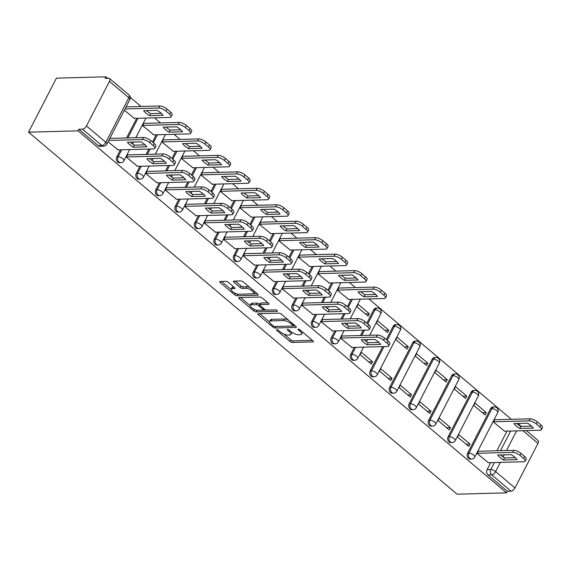 <?xml version="1.0" encoding="UTF-8"?>
<svg xmlns="http://www.w3.org/2000/svg" width="571" height="571" viewBox="0 0 571 571"><rect width="100%" height="100%" fill="white"/><g stroke="black" fill="none" stroke-linecap="round" stroke-linejoin="round"><path stroke-width="0.86" d="M276.835 329.695A1.306 0.464 -152.7 0 0 276.535 329.824A1.306 0.464 -152.7 0 0 276.892 330.445L289.918 341.451A1.863 0.664 -152.7 0 0 292.295 342.457L313.015 341.893A1.863 0.664 -152.7 0 0 313.443 341.708A1.863 0.664 -152.7 0 0 312.937 340.823L299.911 329.817A1.306 0.464 -152.7 0 0 298.248 329.117A1.306 0.464 -152.7 0 0 297.948 329.246A1.306 0.464 -152.7 0 0 298.298 329.86L299.982 331.287A5.96 2.113 -152.7 0 1 301.595 334.121A5.96 2.113 -152.7 0 1 300.225 334.699L298.497 334.749A5.96 2.113 -152.7 0 1 290.889 331.537L289.204 330.109A1.306 0.464 -152.7 0 0 287.541 329.403A1.306 0.464 -152.7 0 0 287.242 329.531A1.306 0.464 -152.7 0 0 287.591 330.152L289.283 331.58A5.96 2.113 -152.7 0 1 290.889 334.413A5.96 2.113 -152.7 0 1 289.518 334.991L287.791 335.041A5.96 2.113 -152.7 0 1 280.19 331.822L278.498 330.402A1.306 0.464 -152.7 0 0 276.835 329.695M228.321 282.338A1.863 0.664 -152.7 0 0 225.938 281.332L220.128 281.489A1.863 0.664 -152.7 0 0 219.699 281.674A1.863 0.664 -152.7 0 0 220.206 282.559L234.674 294.779A1.863 0.664 -152.7 0 0 237.051 295.785L257.771 295.221A1.863 0.664 -152.7 0 0 258.199 295.043A1.863 0.664 -152.7 0 0 257.692 294.158L243.225 281.931A1.863 0.664 -152.7 0 0 240.848 280.925L233.825 281.118A1.863 0.664 -152.7 0 0 233.396 281.303A1.863 0.664 -152.7 0 0 233.903 282.188L240.091 287.42A1.863 0.664 -152.7 0 0 242.468 288.419L245.951 288.326A4.982 1.77 -152.7 0 1 251.261 290.232A4.982 1.77 -152.7 0 1 253.66 293.38A4.982 1.77 -152.7 0 1 252.51 293.872L238.871 294.236A4.982 1.77 -152.7 0 1 233.568 292.331A4.982 1.77 -152.7 0 1 231.169 289.183A4.982 1.77 -152.7 0 1 232.311 288.698L234.588 288.633A1.863 0.664 -152.7 0 0 235.016 288.455A1.863 0.664 -152.7 0 0 234.51 287.57L228.321 282.338M28.55 132.194L78.034 130.845L506.556 492.852L457.071 494.193L28.55 132.194L56.443 78.148L105.928 76.807L107.712 78.313M258.263 313.707A1.863 0.664 -152.7 0 0 257.835 313.893A1.863 0.664 -152.7 0 0 258.342 314.778L272.81 326.997A1.863 0.664 -152.7 0 0 275.186 328.004L295.906 327.44A1.863 0.664 -152.7 0 0 296.335 327.262A1.863 0.664 -152.7 0 0 295.835 326.376L281.36 314.15A1.863 0.664 -152.7 0 0 278.983 313.144L258.263 313.707M253.745 310.888L239.27 298.669A1.863 0.664 -152.7 0 1 238.771 297.784A1.863 0.664 -152.7 0 1 239.199 297.598L259.912 297.034A1.863 0.664 -152.7 0 1 262.296 298.041L268.484 303.272A1.863 0.664 -152.7 0 1 268.991 304.157A1.863 0.664 -152.7 0 1 268.563 304.343L260.162 304.571A1.863 0.664 -152.7 0 0 259.734 304.75A1.863 0.664 -152.7 0 0 260.233 305.635L264.344 309.104A1.863 0.664 -152.7 0 0 266.721 310.11L275.465 309.875A1.306 0.464 -152.7 0 1 276.856 310.374A1.306 0.464 -152.7 0 1 277.485 311.195A1.306 0.464 -152.7 0 1 277.185 311.323L256.122 311.894A1.863 0.664 -152.7 0 1 253.745 310.888L254.495 309.432M511.359 419.307L368.88 298.94M355.44 287.591L349.388 282.474M335.955 271.125L329.895 266.015M316.462 254.659L310.41 249.548M296.977 238.2L290.917 233.082M277.485 221.734L271.432 216.616M257.992 205.267L251.939 200.157M238.507 188.808L232.454 183.691M219.014 172.342L212.962 167.224M199.529 155.876L193.469 150.765M180.036 139.41L173.984 134.299M160.544 122.951L154.491 117.833M141.058 106.484L130.252 97.356M78.034 130.845L78.848 129.274L82.481 129.174A3.79 1.92 -49.8 0 0 86.457 125.955L109.468 81.375A3.79 1.92 -49.8 0 0 109.568 78.534A3.79 1.92 -49.8 0 0 108.747 78.284L105.114 78.384L105.928 76.807M506.556 492.852L507.369 491.274L488.005 474.915A3.79 2.983 -91.6 0 1 487.127 469.655L490.746 462.646M496.877 450.769L507.012 431.134M500.367 462.389L495.607 471.603L514.978 487.962L537.989 443.374L522.986 430.705M514.978 487.962A3.79 1.92 130.2 0 1 511.002 491.174L491.638 474.815A3.79 2.983 -91.6 0 1 490.767 469.555L494.379 462.546M507.369 491.274L511.002 491.174M526.341 430.613L538.089 440.541A3.79 1.92 130.2 0 1 537.989 443.374M494.75 419.756L493.294 421.912L504.643 431.198M478.491 451.268L477.028 453.424L488.383 462.71M470.004 444.095L458.756 434.595L457.535 436.965L468.784 446.458L470.004 444.095L466.107 444.202M486.264 412.583L475.022 403.09L473.802 405.453L485.043 414.953L486.264 412.583L482.374 412.69M450.512 427.629L439.27 418.136L438.05 420.499L449.291 429.999L450.512 427.629L446.622 427.736M466.778 396.124L455.53 386.624L454.309 388.987L465.558 398.487L466.778 396.124L462.881 396.231M431.019 411.17L419.778 401.67L418.557 404.032L429.806 413.532L431.019 411.17L427.129 411.277M447.286 379.658L436.044 370.158L434.824 372.52L446.065 382.02L447.286 379.658L443.396 379.765M411.534 394.704L400.292 385.204L399.072 387.566L410.313 397.066L411.534 394.704L407.644 394.811M427.8 363.192L416.552 353.692L415.331 356.061L426.58 365.554L427.8 363.192L423.903 363.299M392.041 378.238L380.8 368.745L379.579 371.107L390.821 380.6L392.041 378.238L388.152 378.345M408.308 346.733L397.066 337.233L395.846 339.595L407.087 349.095L408.308 346.733L404.418 346.833M372.556 361.778L361.307 352.278L360.087 354.641L371.336 364.141L372.556 361.778L368.659 361.878M388.815 330.266L377.574 320.766L376.353 323.129L387.595 332.629L388.815 330.266L384.925 330.373M342.065 336.019L340.601 338.175L351.957 347.461M369.33 313.8L358.081 304.3L356.868 306.663L368.109 316.163L369.33 313.8L365.433 313.907M322.572 319.553L321.109 321.709L332.465 330.994M338.839 288.041L337.375 290.204L348.731 299.49M303.08 303.087L301.624 305.249L312.972 314.535M319.346 271.575L317.883 273.737L329.239 283.023M283.594 286.621L282.131 288.783L293.487 298.069M299.854 255.116L298.397 257.271L309.753 266.557M264.102 270.162L262.646 272.317L273.994 281.603M280.368 238.649L278.905 240.812L290.261 250.098M244.616 253.695L243.153 255.858L254.509 265.144M260.876 222.183L259.42 224.346L270.768 233.632M225.124 237.229L223.661 239.392L235.016 248.678M241.39 205.717L239.927 207.88L251.283 217.166M205.631 220.77L204.175 222.926L215.531 232.211M221.898 189.258L220.435 191.413L231.79 200.699M186.146 204.304L184.683 206.459L196.039 215.745M202.412 172.792L200.949 174.954L212.305 184.24M166.653 187.838L165.197 190L176.546 199.286M182.92 156.326L181.457 158.488L192.812 167.774M147.168 171.371L145.705 173.534L157.061 182.82M163.427 139.866L161.971 142.022L173.32 151.308M127.676 154.912L126.22 157.068L137.568 166.354M143.942 123.4L142.479 125.563L153.835 134.842M108.069 141.744L118.083 149.895M124.335 110.232L134.342 118.383M116.827 156.832L118.118 156.797A3.79 2.983 -91.6 0 0 118.026 160.729A3.79 2.983 -91.6 0 0 120.724 162.699L119.432 162.735A3.79 2.983 88.4 0 1 116.734 160.765A3.79 2.983 88.4 0 1 116.827 156.832L120.445 149.83M126.576 137.946L136.712 118.318M136.319 173.299L137.611 173.263A3.79 2.983 -91.6 0 0 137.511 177.196A3.79 2.983 -91.6 0 0 140.209 179.166L138.924 179.201A3.79 2.983 88.4 0 1 136.219 177.231A3.79 2.983 88.4 0 1 136.319 173.299L139.938 166.289M146.069 154.413L148.831 149.06M152.457 142.022L156.197 134.777M155.812 189.765L157.096 189.729A3.79 2.983 -91.6 0 0 157.004 193.662A3.79 2.983 -91.6 0 0 159.702 195.632L158.41 195.667A3.79 2.983 88.4 0 1 155.712 193.69A3.79 2.983 88.4 0 1 155.812 189.765L159.423 182.756M165.554 170.872L168.324 165.519M171.95 158.488L175.69 151.244M175.297 206.224L176.589 206.188A3.79 2.983 -91.6 0 0 176.489 210.121A3.79 2.983 -91.6 0 0 179.187 212.091L177.902 212.126A3.79 2.983 88.4 0 1 175.204 210.157A3.79 2.983 88.4 0 1 175.297 206.224L178.916 199.222M185.047 187.338L187.809 181.985M191.442 174.954L195.175 167.71M194.79 222.69L196.081 222.654A3.79 2.983 -91.6 0 0 195.981 226.587A3.79 2.983 -91.6 0 0 198.679 228.557L197.388 228.593A3.79 2.983 88.4 0 1 194.69 226.623A3.79 2.983 88.4 0 1 194.79 222.69L198.401 215.681M204.539 203.804L207.302 198.451M210.927 191.421L214.667 184.176M214.275 239.156L215.567 239.121A3.79 2.983 -91.6 0 0 215.467 243.053A3.79 2.983 -91.6 0 0 218.172 245.023L216.88 245.059A3.79 2.983 88.4 0 1 214.182 243.089A3.79 2.983 88.4 0 1 214.275 239.156L217.894 232.147M224.025 220.27L226.787 214.91M230.42 207.88L234.16 200.635M233.767 255.615L235.059 255.587A3.79 2.983 -91.6 0 0 234.959 259.512A3.79 2.983 -91.6 0 0 237.657 261.489L236.365 261.518A3.79 2.983 88.4 0 1 233.667 259.548A3.79 2.983 88.4 0 1 233.767 255.615L237.386 248.613M243.517 236.729L246.279 231.376M249.905 224.346L253.645 217.101M253.26 272.082L254.545 272.046A3.79 2.983 -91.6 0 0 254.452 275.979A3.79 2.983 -91.6 0 0 257.15 277.949L255.858 277.984A3.79 2.983 88.4 0 1 253.16 276.014A3.79 2.983 88.4 0 1 253.26 272.082L256.871 265.08M263.003 253.196L265.765 247.843M269.398 240.812L273.138 233.568M272.745 288.548L274.037 288.512A3.79 2.983 -91.6 0 0 273.937 292.445A3.79 2.983 -91.6 0 0 276.635 294.415L275.35 294.45A3.79 2.983 88.4 0 1 272.645 292.48A3.79 2.983 88.4 0 1 272.745 288.548L276.364 281.539M282.495 269.662L285.257 264.309M288.89 257.271L292.623 250.034M292.238 305.014L293.523 304.978A3.79 2.983 -91.6 0 0 293.43 308.911A3.79 2.983 -91.6 0 0 296.128 310.881L294.836 310.917A3.79 2.983 88.4 0 1 292.138 308.947A3.79 2.983 88.4 0 1 292.238 305.014L295.849 298.005M301.98 286.121L304.75 280.768M308.376 273.737L312.116 266.493M311.723 321.473L313.015 321.437A3.79 2.983 -91.6 0 0 312.915 325.37A3.79 2.983 -91.6 0 0 315.613 327.34L314.328 327.376A3.79 2.983 88.4 0 1 311.63 325.406A3.79 2.983 88.4 0 1 311.723 321.473L315.342 314.471M321.473 302.587L324.235 297.234M327.868 290.204L331.608 282.959M331.216 337.939L332.508 337.904A3.79 2.983 -91.6 0 0 332.408 341.836A3.79 2.983 -91.6 0 0 335.106 343.806L333.814 343.842A3.79 2.983 88.4 0 1 331.116 341.872A3.79 2.983 88.4 0 1 331.216 337.939L334.827 330.93M340.966 319.053L343.728 313.7M347.354 306.67L351.094 299.425M350.701 354.405L351.993 354.37A3.79 2.983 -91.6 0 0 351.9 358.303A3.79 2.983 -91.6 0 0 354.598 360.272L353.306 360.308A3.79 2.983 88.4 0 1 350.608 358.338A3.79 2.983 88.4 0 1 350.701 354.405L354.32 347.396M360.451 335.52L363.213 330.159M366.846 323.129L373.72 309.817L375.004 309.782A3.79 2.983 -91.6 0 1 377.402 308.097L376.111 308.133A3.79 2.983 88.4 0 0 373.72 309.817M370.194 370.865L371.485 370.836A3.79 2.983 -91.6 0 0 371.386 374.762A3.79 2.983 -91.6 0 0 374.084 376.739L372.799 376.767A3.79 2.983 88.4 0 1 370.094 374.797A3.79 2.983 88.4 0 1 370.194 370.865L382.706 346.626M386.331 339.595L393.205 326.284L394.497 326.248A3.79 2.983 -91.6 0 1 396.895 324.564L395.603 324.599A3.79 2.983 88.4 0 0 393.205 326.284M389.686 387.331L390.971 387.295A3.79 2.983 -91.6 0 0 390.878 391.228A3.79 2.983 -91.6 0 0 393.576 393.198L392.284 393.233A3.79 2.983 88.4 0 1 389.586 391.263A3.79 2.983 88.4 0 1 389.686 387.331L412.697 342.743L413.989 342.707A3.79 2.983 -91.6 0 1 416.38 341.03L415.096 341.065A3.79 2.983 88.4 0 0 412.697 342.743M409.171 403.797L410.463 403.761A3.79 2.983 -91.6 0 0 410.363 407.694A3.79 2.983 -91.6 0 0 413.061 409.664L411.777 409.7A3.79 2.983 88.4 0 1 409.079 407.73A3.79 2.983 88.4 0 1 409.171 403.797L432.183 359.209L433.475 359.173A3.79 2.983 -91.6 0 1 435.873 357.496L434.581 357.525A3.79 2.983 88.4 0 0 432.183 359.209M428.664 420.263L429.949 420.227A3.79 2.983 -91.6 0 0 429.856 424.16A3.79 2.983 -91.6 0 0 432.554 426.13L431.262 426.166A3.79 2.983 88.4 0 1 428.564 424.196A3.79 2.983 88.4 0 1 428.664 420.263L451.675 375.675L452.967 375.639A3.79 2.983 -91.6 0 1 455.358 373.955L454.073 373.991A3.79 2.983 88.4 0 0 451.675 375.675M448.149 436.722L449.441 436.687A3.79 2.983 -91.6 0 0 449.341 440.619A3.79 2.983 -91.6 0 0 452.046 442.589L450.755 442.625A3.79 2.983 88.4 0 1 448.057 440.655A3.79 2.983 88.4 0 1 448.149 436.722L471.168 392.134L472.453 392.106A3.79 2.983 -91.6 0 1 474.851 390.421L473.559 390.457A3.79 2.983 88.4 0 0 471.168 392.134M467.642 453.188L468.934 453.153A3.79 2.983 -91.6 0 0 468.834 457.085A3.79 2.983 -91.6 0 0 471.532 459.055L470.24 459.091A3.79 2.983 88.4 0 1 467.542 457.121A3.79 2.983 88.4 0 1 467.642 453.188L490.653 408.6L491.945 408.565A3.79 2.983 -91.6 0 1 494.343 406.887L493.051 406.923A3.79 2.983 88.4 0 0 490.653 408.6M78.848 129.274L98.212 145.634A3.79 2.983 88.4 0 0 99.939 146.269L103.579 146.176A3.79 2.983 -91.6 0 1 101.845 145.534L82.481 129.174M290.889 334.413L291.702 332.836A5.96 2.113 -152.7 0 0 291.767 332.208M301.595 334.121L302.409 332.543A5.96 2.113 -152.7 0 0 302.48 331.994M283.837 334.049L290.732 339.873A1.863 0.664 -152.7 0 0 293.109 340.88L312.387 340.359M293.166 325.962L295.278 325.905M259.712 313.672L269.612 322.03M273.074 325.813A1.306 0.464 -152.7 0 0 274.737 326.519L292.923 326.027A1.306 0.464 -152.7 0 0 293.223 325.898A1.306 0.464 -152.7 0 0 292.873 325.277L291.096 323.778A5.96 2.113 -152.7 0 0 283.487 320.559L271.054 320.902A5.96 2.113 -152.7 0 0 269.683 321.48A5.96 2.113 -152.7 0 0 271.296 324.314L273.074 325.813M288.255 319.974A5.96 2.113 -152.7 0 0 284.301 318.989L283.487 320.559M269.683 321.48L270.497 319.903A5.96 2.113 -152.7 0 1 271.867 319.325L284.301 318.989M250.219 305.656L240.641 297.562M267.927 302.801L260.968 302.994A1.863 0.664 -152.7 0 0 260.54 303.172L259.734 304.75M266.286 310.067L263.11 310.153M257.328 310.31L256.122 311.894M251.44 304.807A4.982 1.77 -152.7 0 0 250.298 305.292A4.982 1.77 -152.7 0 0 252.689 308.44A4.982 1.77 -152.7 0 0 257.999 310.346L262.803 310.217A1.863 0.664 -152.7 0 0 263.231 310.032A1.863 0.664 -152.7 0 0 262.731 309.147L258.62 305.678A1.863 0.664 -152.7 0 0 256.243 304.671L251.44 304.807L252.254 303.23A4.982 1.77 -152.7 0 0 251.104 303.715L250.298 305.292M252.254 303.23L257.057 303.101A1.863 0.664 -152.7 0 1 259.434 304.1L259.876 304.471M255.059 309.675A1.863 0.664 -152.7 0 0 256.936 310.317M231.169 289.183L231.983 287.606A4.982 1.77 -152.7 0 1 233.125 287.12L233.953 287.099M253.66 293.38L254.473 291.81A4.982 1.77 -152.7 0 0 254.545 291.495M249.741 287.434A4.982 1.77 -152.7 0 0 246.765 286.749L245.951 288.326M235.266 281.082L240.905 285.843A1.863 0.664 -152.7 0 0 243.282 286.849L246.765 286.749M236.109 293.637A1.863 0.664 -152.7 0 0 237.864 294.208L238.2 294.201M253.06 293.801L257.136 293.687M221.569 281.453L231.098 289.497M519.824 428.5L533.407 428.136A11.855 4.211 -152.7 0 0 527.533 423.175L513.95 423.539A11.855 4.211 -152.7 0 0 519.824 428.5L520.88 426.451L531.601 426.159M504.293 431.212L540.087 430.241A5.689 2.02 -152.7 0 0 541.394 429.685A5.689 2.02 -152.7 0 0 539.852 426.98L536.233 423.918A5.689 2.02 -152.7 0 0 528.967 420.848L493.344 421.812M516.812 423.461A11.855 4.211 -152.7 0 0 520.88 426.451M494.4 419.764L530.024 418.8A5.689 2.02 27.3 0 1 537.29 421.869L540.908 424.931A5.689 2.02 27.3 0 1 542.45 427.636L541.394 429.685M503.558 460.012A11.855 4.211 27.3 0 1 497.691 455.051L511.273 454.68A11.855 4.211 27.3 0 1 517.14 459.641L503.558 460.012L504.614 457.963A11.855 4.211 27.3 0 1 500.546 454.973M504.614 457.963L515.342 457.671M478.134 451.276L513.757 450.305A5.689 2.02 27.3 0 1 521.023 453.381L524.649 456.436A5.689 2.02 27.3 0 1 526.184 459.141L525.127 461.19A5.689 2.02 -152.7 0 0 523.593 458.484L519.967 455.43A5.689 2.02 -152.7 0 0 512.701 452.353L513.757 450.305M488.034 462.724L523.821 461.746A5.689 2.02 -152.7 0 0 525.127 461.19M477.078 453.324L512.701 452.353M363.905 296.784L377.488 296.42A11.855 4.211 -152.7 0 0 371.614 291.46L358.038 291.824A11.855 4.211 -152.7 0 0 363.905 296.784L364.962 294.736L375.689 294.45M348.381 299.497L384.169 298.526A5.689 2.02 -152.7 0 0 385.475 297.969A5.689 2.02 -152.7 0 0 383.94 295.264L380.315 292.202A5.689 2.02 -152.7 0 0 373.049 289.133L337.425 290.097M360.893 291.752A11.855 4.211 -152.7 0 0 364.962 294.736M338.482 288.048L374.105 287.085A5.689 2.02 27.3 0 1 381.371 290.154L384.997 293.216A5.689 2.02 27.3 0 1 386.531 295.921L385.475 297.969M344.42 280.325L358.003 279.954A11.855 4.211 -152.7 0 0 352.129 274.994L338.546 275.365A11.855 4.211 -152.7 0 0 344.42 280.325L345.476 278.277L356.197 277.984M328.889 283.03L364.676 282.06A5.689 2.02 -152.7 0 0 365.99 281.503A5.689 2.02 -152.7 0 0 364.448 278.798L360.829 275.736A5.689 2.02 -152.7 0 0 353.563 272.667L317.94 273.637M341.401 275.286A11.855 4.211 -152.7 0 0 345.476 278.277M318.996 271.589L354.62 270.618A5.689 2.02 27.3 0 1 361.886 273.687L365.504 276.749A5.689 2.02 27.3 0 1 367.046 279.455L365.99 281.503M324.928 263.859L338.51 263.488A11.855 4.211 -152.7 0 0 332.636 258.527L319.053 258.899A11.855 4.211 -152.7 0 0 324.928 263.859L325.984 261.811L336.712 261.518M309.396 266.571L345.191 265.594A5.689 2.02 -152.7 0 0 346.497 265.037A5.689 2.02 -152.7 0 0 344.963 262.332L341.337 259.277A5.689 2.02 -152.7 0 0 334.071 256.201L298.447 257.171M321.916 258.82A11.855 4.211 -152.7 0 0 325.984 261.811M299.504 255.123L335.127 254.152A5.689 2.02 27.3 0 1 342.393 257.228L346.019 260.283A5.689 2.02 27.3 0 1 347.553 262.988L346.497 265.037M305.435 247.393L319.018 247.029A11.855 4.211 -152.7 0 0 313.151 242.068L299.568 242.432A11.855 4.211 -152.7 0 0 305.435 247.393L306.499 245.344L317.219 245.059M289.911 250.105L325.698 249.134A5.689 2.02 -152.7 0 0 327.012 248.578A5.689 2.02 -152.7 0 0 325.47 245.873L321.844 242.811A5.689 2.02 -152.7 0 0 314.578 239.741L278.962 240.705M302.423 242.354A11.855 4.211 -152.7 0 0 306.499 245.344M280.018 238.657L315.642 237.693A5.689 2.02 27.3 0 1 322.9 240.762L326.526 243.824A5.689 2.02 27.3 0 1 328.068 246.529L327.012 248.578M285.95 230.934L299.532 230.563A11.855 4.211 -152.7 0 0 293.658 225.602L280.075 225.973A11.855 4.211 -152.7 0 0 285.95 230.934L287.006 228.885L297.727 228.593M270.418 233.639L306.213 232.668A5.689 2.02 -152.7 0 0 307.519 232.111A5.689 2.02 -152.7 0 0 305.977 229.406L302.359 226.344A5.689 2.02 -152.7 0 0 295.093 223.275L259.47 224.239M282.938 225.895A11.855 4.211 -152.7 0 0 287.006 228.885M260.526 222.198L296.149 221.227A5.689 2.02 27.3 0 1 303.415 224.296L307.041 227.358A5.689 2.02 27.3 0 1 308.576 230.063L307.519 232.111M266.457 214.468L280.04 214.096A11.855 4.211 -152.7 0 0 274.173 209.136L260.59 209.507A11.855 4.211 -152.7 0 0 266.457 214.468L267.514 212.419L278.241 212.126M250.933 217.173L286.721 216.202A5.689 2.02 -152.7 0 0 288.027 215.645A5.689 2.02 -152.7 0 0 286.492 212.94L282.866 209.878A5.689 2.02 -152.7 0 0 275.6 206.809L239.977 207.78M263.445 209.429A11.855 4.211 -152.7 0 0 267.514 212.419M241.041 205.731L276.657 204.761A5.689 2.02 27.3 0 1 283.923 207.83L287.548 210.892A5.689 2.02 27.3 0 1 289.083 213.597L288.027 215.645M246.972 198.001L260.554 197.63A11.855 4.211 -152.7 0 0 254.68 192.67L241.098 193.041A11.855 4.211 -152.7 0 0 246.972 198.001L248.028 195.953L258.749 195.66M231.441 200.714L267.228 199.743A5.689 2.02 -152.7 0 0 268.541 199.186A5.689 2.02 -152.7 0 0 267 196.481L263.381 193.419A5.689 2.02 -152.7 0 0 256.115 190.35L220.492 191.314M243.96 192.962A11.855 4.211 -152.7 0 0 248.028 195.953M221.548 189.265L257.171 188.302A5.689 2.02 27.3 0 1 264.437 191.371L268.056 194.433A5.689 2.02 27.3 0 1 269.598 197.138L268.541 199.186M227.479 181.535L241.062 181.171A11.855 4.211 -152.7 0 0 235.188 176.211L221.605 176.575A11.855 4.211 -152.7 0 0 227.479 181.535L228.536 179.487L239.263 179.201M211.955 184.247L247.743 183.277A5.689 2.02 -152.7 0 0 249.049 182.72A5.689 2.02 -152.7 0 0 247.514 180.015L243.888 176.953A5.689 2.02 -152.7 0 0 236.622 173.884L200.999 174.847M224.467 176.503A11.855 4.211 -152.7 0 0 228.536 179.487M202.055 172.799L237.679 171.835A5.689 2.02 27.3 0 1 244.945 174.904L248.571 177.966A5.689 2.02 27.3 0 1 250.105 180.672L249.049 182.72M207.994 165.076L221.577 164.705A11.855 4.211 -152.7 0 0 215.702 159.744L202.12 160.116A11.855 4.211 -152.7 0 0 207.994 165.076L209.05 163.028L219.771 162.735M192.463 167.781L228.25 166.811A5.689 2.02 -152.7 0 0 229.563 166.254A5.689 2.02 -152.7 0 0 228.022 163.549L224.396 160.487A5.689 2.02 -152.7 0 0 217.13 157.418L181.514 158.388M204.975 160.037A11.855 4.211 -152.7 0 0 209.05 163.028M182.57 156.34L218.193 155.369A5.689 2.02 27.3 0 1 225.459 158.438L229.078 161.5A5.689 2.02 27.3 0 1 230.62 164.205L229.563 166.254M367.132 344.763A11.855 4.211 27.3 0 1 361.257 339.802L374.84 339.431A11.855 4.211 27.3 0 1 380.714 344.392L367.132 344.763L368.188 342.714A11.855 4.211 27.3 0 1 364.12 339.724M368.188 342.714L378.916 342.422M341.708 336.026L377.331 335.056A5.689 2.02 27.3 0 1 384.597 338.132L388.223 341.187A5.689 2.02 27.3 0 1 389.757 343.892L388.701 345.94A5.689 2.02 -152.7 0 0 387.167 343.235L383.541 340.18A5.689 2.02 -152.7 0 0 376.275 337.104L377.331 335.056M351.608 347.475L387.395 346.497A5.689 2.02 -152.7 0 0 388.701 345.94M340.651 338.075L376.275 337.104M347.646 328.296A11.855 4.211 27.3 0 1 341.772 323.336L355.355 322.972A11.855 4.211 27.3 0 1 361.229 327.932L347.646 328.296L348.703 326.248A11.855 4.211 27.3 0 1 344.627 323.257M348.703 326.248L359.423 325.955M322.222 319.56L357.846 318.597A5.689 2.02 27.3 0 1 365.112 321.666L368.73 324.728A5.689 2.02 27.3 0 1 370.272 327.433L369.216 329.481A5.689 2.02 -152.7 0 0 367.674 326.776L364.048 323.714A5.689 2.02 -152.7 0 0 356.789 320.645L357.846 318.597M332.115 331.009L367.902 330.038A5.689 2.02 -152.7 0 0 369.216 329.481M321.166 321.609L356.789 320.645M328.154 311.83A11.855 4.211 27.3 0 1 322.28 306.877L335.862 306.506A11.855 4.211 27.3 0 1 341.736 311.466L328.154 311.83L329.21 309.789A11.855 4.211 27.3 0 1 325.142 306.798M329.21 309.789L339.938 309.496M302.73 303.094L338.353 302.13A5.689 2.02 27.3 0 1 345.619 305.2L349.245 308.261A5.689 2.02 27.3 0 1 350.78 310.967L349.723 313.015A5.689 2.02 -152.7 0 0 348.189 310.31L344.563 307.248A5.689 2.02 -152.7 0 0 337.297 304.179L338.353 302.13M312.623 314.542L348.417 313.572A5.689 2.02 -152.7 0 0 349.723 313.015M301.674 305.142L337.297 304.179M308.661 295.371A11.855 4.211 27.3 0 1 302.794 290.411L316.377 290.039A11.855 4.211 27.3 0 1 322.244 295L308.661 295.371L309.725 293.323A11.855 4.211 27.3 0 1 305.649 290.332M309.725 293.323L320.445 293.03M283.245 286.635L318.861 285.664A5.689 2.02 27.3 0 1 326.127 288.733L329.752 291.795A5.689 2.02 27.3 0 1 331.294 294.5L330.231 296.549A5.689 2.02 -152.7 0 0 328.696 293.844L325.07 290.782A5.689 2.02 -152.7 0 0 317.804 287.713L318.861 285.664M293.137 298.076L328.925 297.106A5.689 2.02 -152.7 0 0 330.231 296.549M282.188 288.683L317.804 287.713M289.176 278.905A11.855 4.211 27.3 0 1 283.302 273.944L296.884 273.573A11.855 4.211 27.3 0 1 302.758 278.534L289.176 278.905L290.232 276.856A11.855 4.211 27.3 0 1 286.164 273.866M290.232 276.856L300.953 276.564M263.752 270.169L299.375 269.198A5.689 2.02 27.3 0 1 306.641 272.274L310.26 275.336A5.689 2.02 27.3 0 1 311.802 278.041L310.745 280.083A5.689 2.02 -152.7 0 0 309.204 277.378L305.585 274.323A5.689 2.02 -152.7 0 0 298.319 271.246L299.375 269.198M273.645 281.617L309.439 280.639A5.689 2.02 -152.7 0 0 310.745 280.083M262.696 272.217L298.319 271.246M269.683 262.439A11.855 4.211 27.3 0 1 263.816 257.478L277.399 257.114A11.855 4.211 27.3 0 1 283.266 262.075L269.683 262.439L270.74 260.39A11.855 4.211 27.3 0 1 266.671 257.4M270.74 260.39L281.467 260.105M244.267 253.702L279.883 252.739A5.689 2.02 27.3 0 1 287.149 255.808L290.775 258.87A5.689 2.02 27.3 0 1 292.309 261.575L291.253 263.624A5.689 2.02 -152.7 0 0 289.718 260.918L286.092 257.856A5.689 2.02 -152.7 0 0 278.826 254.787L279.883 252.739M254.159 265.151L289.947 264.18A5.689 2.02 -152.7 0 0 291.253 263.624M243.203 255.751L278.826 254.787M250.198 245.98A11.855 4.211 27.3 0 1 244.324 241.019L257.906 240.648A11.855 4.211 27.3 0 1 263.781 245.609L250.198 245.98L251.254 243.931A11.855 4.211 27.3 0 1 247.186 240.941M251.254 243.931L261.975 243.639M224.774 237.243L260.397 236.273A5.689 2.02 27.3 0 1 267.663 239.342L271.282 242.404A5.689 2.02 27.3 0 1 272.824 245.109L271.767 247.157A5.689 2.02 -152.7 0 0 270.226 244.452L266.607 241.39A5.689 2.02 -152.7 0 0 259.341 238.321L260.397 236.273M234.667 248.685L270.454 247.714A5.689 2.02 -152.7 0 0 271.767 247.157M223.718 239.292L259.341 238.321M230.705 229.513A11.855 4.211 27.3 0 1 224.831 224.553L238.414 224.182A11.855 4.211 27.3 0 1 244.288 229.142L230.705 229.513L231.762 227.465A11.855 4.211 27.3 0 1 227.693 224.474M231.762 227.465L242.489 227.172M205.282 220.777L240.905 219.806A5.689 2.02 27.3 0 1 248.171 222.883L251.797 225.938A5.689 2.02 27.3 0 1 253.331 228.643L252.275 230.691A5.689 2.02 -152.7 0 0 250.74 227.986L247.115 224.931A5.689 2.02 -152.7 0 0 239.849 221.855L240.905 219.806M215.174 232.219L250.969 231.248A5.689 2.02 -152.7 0 0 252.275 230.691M204.225 222.826L239.849 221.855M211.22 213.047A11.855 4.211 27.3 0 1 205.346 208.087L218.929 207.723A11.855 4.211 27.3 0 1 224.796 212.683L211.22 213.047L212.276 210.999A11.855 4.211 27.3 0 1 208.201 208.008M212.276 210.999L222.997 210.706M185.796 204.311L221.42 203.347A5.689 2.02 27.3 0 1 228.685 206.416L232.304 209.478A5.689 2.02 27.3 0 1 233.846 212.184L232.79 214.232A5.689 2.02 -152.7 0 0 231.248 211.527L227.622 208.465A5.689 2.02 -152.7 0 0 220.356 205.396L221.42 203.347M195.689 215.759L231.476 214.789A5.689 2.02 -152.7 0 0 232.79 214.232M184.74 206.359L220.356 205.396M191.728 196.581A11.855 4.211 27.3 0 1 185.853 191.62L199.436 191.256A11.855 4.211 27.3 0 1 205.31 196.217L191.728 196.581L192.784 194.533A11.855 4.211 27.3 0 1 188.715 191.549M192.784 194.533L203.512 194.247M166.304 187.845L201.927 186.881A5.689 2.02 27.3 0 1 209.193 189.95L212.819 193.012A5.689 2.02 27.3 0 1 214.353 195.717L213.297 197.766A5.689 2.02 -152.7 0 0 211.755 195.061L208.137 191.999A5.689 2.02 -152.7 0 0 200.871 188.93L201.927 186.881M176.196 199.293L211.991 198.323A5.689 2.02 -152.7 0 0 213.297 197.766M165.247 189.893L200.871 188.93M188.501 148.61L202.084 148.239A11.855 4.211 -152.7 0 0 196.21 143.278L182.627 143.649A11.855 4.211 -152.7 0 0 188.501 148.61L189.558 146.561L200.285 146.269M172.97 151.322L208.765 150.344A5.689 2.02 -152.7 0 0 210.071 149.788A5.689 2.02 -152.7 0 0 208.536 147.082L204.91 144.028A5.689 2.02 -152.7 0 0 197.645 140.951L162.021 141.922M185.489 143.571A11.855 4.211 -152.7 0 0 189.558 146.561M163.078 139.874L198.701 138.903A5.689 2.02 27.3 0 1 205.967 141.979L209.593 145.034A5.689 2.02 27.3 0 1 211.127 147.739L210.071 149.788M172.235 180.122A11.855 4.211 27.3 0 1 166.368 175.161L179.951 174.79A11.855 4.211 27.3 0 1 185.818 179.751L172.235 180.122L173.291 178.073A11.855 4.211 27.3 0 1 169.223 175.083M173.291 178.073L184.019 177.781M146.818 171.386L182.434 170.415A5.689 2.02 27.3 0 1 189.7 173.484L193.326 176.546A5.689 2.02 27.3 0 1 194.861 179.251L193.805 181.3A5.689 2.02 -152.7 0 0 192.27 178.595L188.644 175.533A5.689 2.02 -152.7 0 0 181.378 172.463L182.434 170.415M156.711 182.827L192.498 181.856A5.689 2.02 -152.7 0 0 193.805 181.3M145.762 173.434L181.378 172.463M169.009 132.144L182.592 131.78A11.855 4.211 -152.7 0 0 176.725 126.819L163.142 127.183A11.855 4.211 -152.7 0 0 169.009 132.144L170.072 130.095L180.793 129.803M153.485 134.856L189.272 133.885A5.689 2.02 -152.7 0 0 190.578 133.329A5.689 2.02 -152.7 0 0 189.044 130.623L185.418 127.561A5.689 2.02 -152.7 0 0 178.152 124.492L142.536 125.456M165.997 127.105A11.855 4.211 -152.7 0 0 170.072 130.095M143.592 123.407L179.208 122.444A5.689 2.02 27.3 0 1 186.474 125.513L190.1 128.575A5.689 2.02 27.3 0 1 191.642 131.28L190.578 133.329M152.75 163.656A11.855 4.211 27.3 0 1 146.875 158.695L160.458 158.324A11.855 4.211 27.3 0 1 166.332 163.285L152.75 163.656L153.806 161.607A11.855 4.211 27.3 0 1 149.738 158.617M153.806 161.607L164.527 161.315M127.326 154.919L162.949 153.949A5.689 2.02 27.3 0 1 170.215 157.025L173.834 160.08A5.689 2.02 27.3 0 1 175.376 162.785L174.319 164.833A5.689 2.02 -152.7 0 0 172.777 162.128L169.159 159.073A5.689 2.02 -152.7 0 0 161.893 155.997L162.949 153.949M137.218 166.368L173.013 165.39A5.689 2.02 -152.7 0 0 174.319 164.833M126.27 156.968L161.893 155.997M149.523 115.685L163.106 115.313A11.855 4.211 -152.7 0 0 157.232 110.353L143.649 110.724A11.855 4.211 -152.7 0 0 149.523 115.685L150.58 113.636L161.3 113.344M133.992 118.39L169.787 117.419A5.689 2.02 -152.7 0 0 171.093 116.862A5.689 2.02 -152.7 0 0 169.551 114.157L165.933 111.095A5.689 2.02 -152.7 0 0 158.667 108.026L125.006 108.94M146.511 110.646A11.855 4.211 -152.7 0 0 150.58 113.636M126.063 106.891L159.723 105.978A5.689 2.02 27.3 0 1 166.989 109.047L170.608 112.109A5.689 2.02 27.3 0 1 172.149 114.814L171.093 116.862M133.257 147.19A11.855 4.211 27.3 0 1 127.39 142.229L140.966 141.865A11.855 4.211 27.3 0 1 146.84 146.826L133.257 147.19L134.313 145.141A11.855 4.211 27.3 0 1 130.245 142.15M134.313 145.141L145.041 144.856M109.796 138.403L143.457 137.49A5.689 2.02 27.3 0 1 150.723 140.559L154.348 143.621A5.689 2.02 27.3 0 1 155.883 146.326L154.827 148.374A5.689 2.02 -152.7 0 0 153.292 145.669L149.666 142.607A5.689 2.02 -152.7 0 0 142.4 139.538L143.457 137.49M117.733 149.902L153.52 148.931A5.689 2.02 -152.7 0 0 154.827 148.374M108.74 140.452L142.4 139.538M277.249 329.752L276.892 330.445M298.654 329.174L298.298 329.86M287.948 329.46L287.591 330.152M86.457 125.955L105.821 142.315L128.832 97.727L109.468 81.375M487.127 469.655L490.767 469.555A3.79 1.349 -152.7 0 1 495.607 471.603A3.79 1.92 130.2 0 1 491.638 474.815L488.005 474.915M500.517 450.669L510.645 431.041M516.627 430.877L506.498 450.505M504.243 454.873L503.137 457.014M120.724 162.699A3.79 3.79 0 0 0 123.993 160.651A3.79 1.349 27.3 0 0 122.965 158.845A3.79 1.349 27.3 0 0 118.118 156.797L121.737 149.795M127.868 137.911L137.996 118.283M140.209 179.166A3.79 3.79 0 0 0 143.478 177.11A3.79 1.349 27.3 0 0 142.45 175.311A3.79 1.349 27.3 0 0 137.611 173.263L141.223 166.254M147.361 154.377L150.123 149.024M153.349 142.771L157.489 134.749M159.702 195.632A3.79 3.79 0 0 0 162.971 193.576A3.79 1.349 27.3 0 0 161.943 191.77A3.79 1.349 27.3 0 0 157.096 189.729L160.715 182.72M166.846 170.836L169.608 165.483M172.835 159.238L176.981 151.208M179.187 212.091A3.79 3.79 0 0 0 182.456 210.042A3.79 1.349 27.3 0 0 181.435 208.237A3.79 1.349 27.3 0 0 176.589 206.188L180.208 199.186M186.339 187.302L189.101 181.949M192.327 175.704L196.467 167.674M198.679 228.557A3.79 3.79 0 0 0 201.948 226.509A3.79 1.349 27.3 0 0 200.921 224.703A3.79 1.349 27.3 0 0 196.081 222.654L199.693 215.652M205.824 203.768L208.586 198.415M211.812 192.163L215.959 184.14M218.172 245.023A3.79 3.79 0 0 0 221.434 242.968A3.79 1.349 27.3 0 0 220.413 241.169A3.79 1.349 27.3 0 0 215.567 239.121L219.185 232.111M225.317 220.235L228.079 214.882M231.305 208.629L235.445 200.599M237.657 261.489A3.79 3.79 0 0 0 240.926 259.434A3.79 1.349 27.3 0 0 239.899 257.628A3.79 1.349 27.3 0 0 235.059 255.587L238.671 248.578M244.802 236.694L247.571 231.341M250.79 225.095L254.937 217.066M257.15 277.949A3.79 3.79 0 0 0 260.419 275.9A3.79 1.349 27.3 0 0 259.391 274.094A3.79 1.349 27.3 0 0 254.545 272.046L258.163 265.044M264.294 253.16L267.057 247.807M270.283 241.562L274.43 233.532M276.635 294.415A3.79 3.79 0 0 0 279.904 292.359A3.79 1.349 27.3 0 0 278.876 290.56A3.79 1.349 27.3 0 0 274.037 288.512L277.649 281.503M283.787 269.626L286.549 264.273M289.775 258.021L293.915 249.998M296.128 310.881A3.79 3.79 0 0 0 299.397 308.825A3.79 1.349 27.3 0 0 298.369 307.02A3.79 1.349 27.3 0 0 293.523 304.978L297.141 297.969M303.272 286.092L306.035 280.732M309.261 274.487L313.408 266.457M315.613 327.34A3.79 3.79 0 0 0 318.882 325.292A3.79 1.349 27.3 0 0 317.861 323.486A3.79 1.349 27.3 0 0 313.015 321.437L316.634 314.435M322.765 302.551L325.527 297.198M328.753 290.953L332.893 282.923M335.106 343.806A3.79 3.79 0 0 0 338.375 341.758A3.79 1.349 27.3 0 0 337.347 339.952A3.79 1.349 27.3 0 0 332.508 337.904L336.119 330.902M342.25 319.018L345.02 313.665M348.239 307.412L352.386 299.39M354.598 360.272A3.79 3.79 0 0 0 357.86 358.217A3.79 1.349 27.3 0 0 356.839 356.418A3.79 1.349 27.3 0 0 351.993 354.37L355.612 347.361M361.743 335.484L364.505 330.131M367.731 323.878L375.004 309.782A3.79 1.349 27.3 0 1 379.851 311.83A3.79 1.349 -152.7 0 1 380.878 313.629A3.79 3.79 0 0 0 377.402 308.097M374.084 376.739A3.79 3.79 0 0 0 377.352 374.683A3.79 1.349 27.3 0 0 376.325 372.877A3.79 1.349 27.3 0 0 371.485 370.836L383.998 346.59M387.224 340.345L394.497 326.248A3.79 1.349 27.3 0 1 399.343 328.289A3.79 1.349 -152.7 0 1 400.364 330.095A3.79 3.79 0 0 0 396.895 324.564M393.576 393.198A3.79 3.79 0 0 0 396.845 391.149A3.79 1.349 27.3 0 0 395.817 389.343A3.79 1.349 27.3 0 0 390.971 387.295L413.989 342.707A3.79 1.349 27.3 0 1 418.828 344.756A3.79 1.349 -152.7 0 1 419.856 346.561A3.79 3.79 0 0 0 416.38 341.03M413.061 409.664A3.79 3.79 0 0 0 416.33 407.608A3.79 1.349 27.3 0 0 415.31 405.81A3.79 1.349 27.3 0 0 410.463 403.761L433.475 359.173A3.79 1.349 27.3 0 1 438.321 361.222A3.79 1.349 -152.7 0 1 439.342 363.028A3.79 3.79 0 0 0 435.873 357.496M432.554 426.13A3.79 3.79 0 0 0 435.823 424.075A3.79 1.349 27.3 0 0 434.795 422.276A3.79 1.349 27.3 0 0 429.949 420.227L452.967 375.639A3.79 1.349 27.3 0 1 457.806 377.688A3.79 1.349 -152.7 0 1 458.834 379.487A3.79 3.79 0 0 0 455.358 373.955M452.046 442.589A3.79 3.79 0 0 0 455.308 440.541A3.79 1.349 27.3 0 0 454.288 438.735A3.79 1.349 27.3 0 0 449.441 436.687L472.453 392.106A3.79 1.349 27.3 0 1 477.299 394.147A3.79 1.349 -152.7 0 1 478.327 395.953A3.79 3.79 0 0 0 474.851 390.421M471.532 459.055A3.79 3.79 0 0 0 474.801 457.007A3.79 1.349 27.3 0 0 473.773 455.201A3.79 1.349 27.3 0 0 468.934 453.153L491.945 408.565A3.79 1.349 27.3 0 1 496.791 410.613A3.79 1.349 -152.7 0 1 497.812 412.419A3.79 3.79 0 0 0 494.343 406.887M98.212 145.634L101.845 145.534A3.79 1.92 130.2 0 0 105.821 142.315A3.79 1.349 27.3 0 1 106.848 144.12L129.86 99.532A3.79 3.79 0 0 0 128.932 94.893L109.568 78.534M128.932 94.893A3.79 1.92 -49.8 0 1 128.832 97.727A3.79 1.349 27.3 0 1 129.86 99.532M519.132 425.309A3.79 1.92 -49.8 0 0 518.725 424.182A3.79 3.79 0 0 0 517.376 423.446M289.782 330.602L289.283 331.58M300.489 330.309L299.982 331.287M313.343 341.258L313.015 341.893M293.109 340.88L292.295 342.457M290.732 339.873L289.918 341.451M296.235 326.805L295.906 327.44M275.971 326.484L275.186 328.004M273.323 326.005L272.81 326.997M258.899 313.693L258.342 314.778M293.38 324.299L292.873 325.277M291.595 322.801L291.096 323.778M271.867 319.325L271.054 320.902M239.834 297.584L239.27 298.669M268.891 303.701L268.563 304.343M260.968 302.994L260.162 304.571M277.413 310.881L277.185 311.323M263.238 308.169L262.731 309.147M259.434 304.1L258.62 305.678M257.057 303.101L256.243 304.671M234.917 287.998L234.588 288.633M233.125 287.12L232.311 288.698M243.282 286.849L242.468 288.419M240.905 285.843L240.091 287.42M234.46 281.103L233.903 282.188M258.099 294.586L257.771 295.221M237.864 294.208L237.051 295.785M235.416 293.344L234.674 294.779M220.763 281.474L220.206 282.559M530.024 418.8L528.967 420.848M537.29 421.869L536.233 423.918M540.908 424.931L539.852 426.98M523.593 458.484L524.649 456.436M519.967 455.43L521.023 453.381M374.105 287.085L373.049 289.133M381.371 290.154L380.315 292.202M384.997 293.216L383.94 295.264M354.62 270.618L353.563 272.667M361.886 273.687L360.829 275.736M365.504 276.749L364.448 278.798M335.127 254.152L334.071 256.201M342.393 257.228L341.337 259.277M346.019 260.283L344.963 262.332M315.642 237.693L314.578 239.741M322.9 240.762L321.844 242.811M326.526 243.824L325.47 245.873M296.149 221.227L295.093 223.275M303.415 224.296L302.359 226.344M307.041 227.358L305.977 229.406M276.657 204.761L275.6 206.809M283.923 207.83L282.866 209.878M287.548 210.892L286.492 212.94M257.171 188.302L256.115 190.35M264.437 191.371L263.381 193.419M268.056 194.433L267 196.481M237.679 171.835L236.622 173.884M244.945 174.904L243.888 176.953M248.571 177.966L247.514 180.015M218.193 155.369L217.13 157.418M225.459 158.438L224.396 160.487M229.078 161.5L228.022 163.549M387.167 343.235L388.223 341.187M383.541 340.18L384.597 338.132M367.674 326.776L368.73 324.728M364.048 323.714L365.112 321.666M348.189 310.31L349.245 308.261M344.563 307.248L345.619 305.2M328.696 293.844L329.752 291.795M325.07 290.782L326.127 288.733M309.204 277.378L310.26 275.336M305.585 274.323L306.641 272.274M289.718 260.918L290.775 258.87M286.092 257.856L287.149 255.808M270.226 244.452L271.282 242.404M266.607 241.39L267.663 239.342M250.74 227.986L251.797 225.938M247.115 224.931L248.171 222.883M231.248 211.527L232.304 209.478M227.622 208.465L228.685 206.416M211.755 195.061L212.819 193.012M208.137 191.999L209.193 189.95M198.701 138.903L197.645 140.951M205.967 141.979L204.91 144.028M209.593 145.034L208.536 147.082M192.27 178.595L193.326 176.546M188.644 175.533L189.7 173.484M179.208 122.444L178.152 124.492M186.474 125.513L185.418 127.561M190.1 128.575L189.044 130.623M172.777 162.128L173.834 160.08M169.159 159.073L170.215 157.025M159.723 105.978L158.667 108.026M166.989 109.047L165.933 111.095M170.608 112.109L169.551 114.157M153.292 145.669L154.348 143.621M149.666 142.607L150.723 140.559M497.812 412.419L474.801 457.007M478.327 395.953L455.308 440.541M458.834 379.487L435.823 424.075M439.342 363.028L416.33 407.608M419.856 346.561L396.845 391.149M400.364 330.095L377.352 374.683M380.878 313.629L369.708 335.263M367.453 339.631L366.454 341.579M363.577 347.147L357.86 358.217M360.351 299.168L350.223 318.804M347.967 323.172L346.961 325.12M344.092 330.68L338.375 341.758M340.866 282.709L330.73 302.337M328.475 306.706L327.469 308.654M324.599 314.221L318.882 325.292M321.373 266.243L311.245 285.871M308.99 290.239L307.983 292.188M305.107 297.755L299.397 308.825M301.888 249.777L291.752 269.405M289.497 273.78L288.491 275.722M285.621 281.289L279.904 292.359M282.395 233.318L272.26 252.946M270.012 257.314L269.005 259.263M266.129 264.823L260.419 275.9M262.903 216.852L252.775 236.48M250.519 240.848L249.513 242.796M246.643 248.364L240.926 259.434M243.417 200.385L233.282 220.013M231.027 224.382L230.027 226.33M227.151 231.897L221.434 242.968M223.925 183.919L213.797 203.554M211.541 207.923L210.535 209.871M207.666 215.431L201.948 226.509M204.439 167.46L194.304 187.088M192.049 191.456L191.042 193.405M188.173 198.965L182.456 210.042M184.947 150.994L174.819 170.622M172.563 174.99L171.557 176.939M168.681 182.506L162.971 193.576M165.454 134.528L155.326 154.156M153.071 158.524L152.064 160.472M149.195 166.04L143.478 177.11M145.969 118.069L135.834 137.697M133.585 142.065L132.579 144.013M129.703 149.573L123.993 160.651M103.579 146.176A3.79 3.79 0 0 0 106.848 144.12M521.402 426.437L518.725 424.182M293.844 324.692L293.223 325.898M263.902 308.733L263.231 310.032"/></g></svg>
